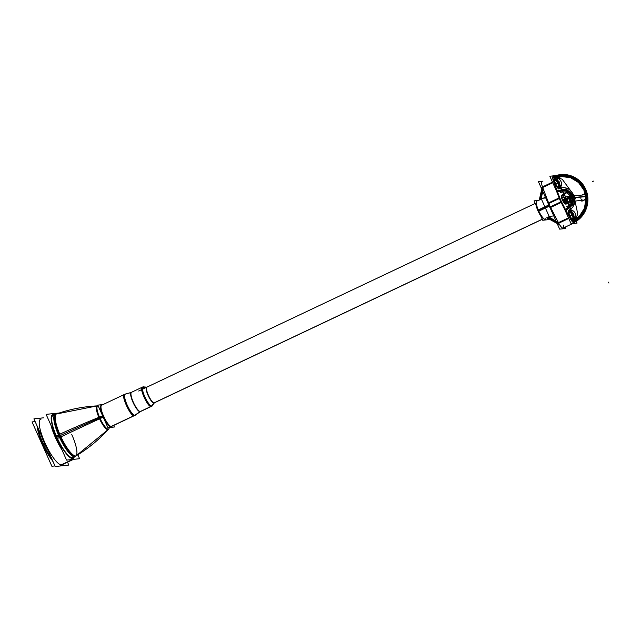 <?xml version="1.0" encoding="UTF-8"?>
<svg xmlns="http://www.w3.org/2000/svg" width="641" height="641" viewBox="0 0 641 641"><rect width="100%" height="100%" fill="white"/><g stroke="black" fill="none" stroke-linecap="round" stroke-linejoin="round"><path stroke-width="0.96" d="M564.657 195.337L555.827 175.594L549.85 176.235L571.099 223.733L577.076 223.092L568.222 203.301M564.681 195.385L568.198 203.253M573.799 218.421A7.5 1.851 -115.3 0 1 571.235 220.256A7.5 1.851 64.7 0 0 573.799 218.421A7.5 1.851 -115.3 0 1 571.235 220.256A7.5 1.851 64.7 0 0 573.799 218.421A7.5 1.851 64.7 0 1 571.235 220.256M553.175 180.337A7.5 1.851 -115.3 0 1 556.22 179.52A7.5 1.851 64.7 0 0 553.175 180.337A7.5 1.851 -115.3 0 1 556.22 179.52A7.5 1.851 64.7 0 0 553.175 180.337A7.5 1.851 64.7 0 1 556.22 179.52M558.84 184.304L564.296 194.936L561.588 195.225A4.864 1.202 64.7 0 0 562.309 199.784A4.864 1.202 64.7 0 0 565.546 204.078L568.255 203.79L572.301 214.366L568.255 203.79L565.546 204.078A4.864 1.202 -115.3 0 1 562.309 199.784A4.864 1.202 -115.3 0 1 561.588 195.225L564.296 194.936L558.84 184.304L564.296 194.936L561.588 195.225A4.864 1.202 64.7 0 0 562.309 199.784A4.864 1.202 64.7 0 0 565.546 204.078A4.864 1.202 -115.3 0 1 562.309 199.784A4.864 1.202 -115.3 0 1 561.588 195.225L564.296 194.936L558.84 184.304L563.984 194.327M573.262 220.256A5.4 1.33 64.7 0 0 571.932 215.088A5.4 1.33 64.7 0 0 568.783 210.785A5.4 1.33 64.7 0 1 571.932 215.088A5.4 1.33 64.7 0 1 573.262 220.256A5.4 1.33 64.7 0 0 571.932 215.088A5.4 1.33 64.7 0 0 568.783 210.785A5.4 1.33 64.7 0 1 571.932 215.088A5.4 1.33 64.7 0 1 573.262 220.256M568.527 210.745A5.4 1.33 64.7 0 0 569.328 215.809A5.4 1.33 64.7 0 0 572.926 220.576C579.168 217.988 574.496 207.556 568.527 210.745A5.4 1.33 64.7 0 0 569.328 215.809A5.4 1.33 64.7 0 0 572.926 220.576C579.168 217.988 574.496 207.556 568.527 210.745A5.4 1.33 64.7 0 0 569.328 215.809A5.4 1.33 64.7 0 0 572.926 220.576C579.168 217.988 574.496 207.556 568.527 210.745C574.496 207.556 579.168 217.988 572.926 220.576C579.168 217.988 574.496 207.556 568.527 210.745C574.496 207.556 579.168 217.988 572.926 220.576C579.168 217.988 574.496 207.556 568.527 210.745C574.496 207.556 579.168 217.988 572.926 220.576A5.4 1.33 64.7 0 1 569.328 215.809A5.4 1.33 64.7 0 1 568.527 210.745M558.936 188.238A5.4 1.33 64.7 0 0 557.606 183.07A5.4 1.33 64.7 0 0 554.457 178.767A5.4 1.33 64.7 0 1 557.606 183.07A5.4 1.33 64.7 0 1 558.936 188.238A5.4 1.33 64.7 0 0 557.606 183.07A5.4 1.33 64.7 0 0 554.457 178.767A5.4 1.33 64.7 0 1 557.606 183.07A5.4 1.33 64.7 0 1 558.936 188.238M554.209 178.727A5.4 1.33 64.7 0 0 555.002 183.791A5.4 1.33 64.7 0 0 558.599 188.558C564.841 185.97 560.178 175.538 554.209 178.727A5.4 1.33 64.7 0 0 555.002 183.791A5.4 1.33 64.7 0 0 558.599 188.558C564.841 185.97 560.178 175.538 554.209 178.727A5.4 1.33 64.7 0 0 555.002 183.791A5.4 1.33 64.7 0 0 558.599 188.558C564.841 185.97 560.178 175.538 554.209 178.727C560.178 175.538 564.841 185.97 558.599 188.558C564.841 185.97 560.178 175.538 554.209 178.727C560.178 175.538 564.841 185.97 558.599 188.558C564.841 185.97 560.178 175.538 554.209 178.727C560.178 175.538 564.841 185.97 558.599 188.558A5.4 1.33 64.7 0 1 555.002 183.791A5.4 1.33 64.7 0 1 554.209 178.727M565.298 203.566L568.351 203.237M561.756 195.649L564.817 195.321M556.492 191.074L559.216 198.205M559.329 198.494A11.778 2.909 64.7 0 0 560.851 201.883M560.859 201.883A11.778 2.909 -115.3 0 1 559.345 198.494A11.778 2.909 64.7 0 0 560.859 201.883A11.778 2.909 -115.3 0 1 559.345 198.494A11.778 2.909 64.7 0 0 560.859 201.883A11.778 2.909 64.7 0 1 559.345 198.494M561.452 203.045L564.601 209.214M568.743 218.477L558.127 223.501M569.841 217.964L561.444 201.603L549.73 207.147L550.427 208.501M561.163 202.476L550.627 207.46L561.163 202.476L550.627 207.46L561.163 202.476L564.481 208.95L561.163 202.476L564.481 208.95L561.163 202.476L550.627 207.46L558.407 222.635L568.479 217.876M558.575 222.932L550.483 207.147M558.119 222.066L558.559 222.924M542.911 181.163L538.416 181.643L559.665 229.141L565.843 228.484L565.234 227.122M550.323 206.867A11.778 2.909 -115.3 0 1 548.808 203.477A11.778 2.909 64.7 0 0 550.323 206.867A11.778 2.909 -115.3 0 1 548.808 203.477A11.778 2.909 64.7 0 0 550.323 206.867A11.778 2.909 -115.3 0 1 548.808 203.477A11.778 2.909 64.7 0 0 550.339 206.859M548.704 203.181L542.59 187.188M548.351 202.3L548.688 203.165M541.405 181.876L541.99 181.595A8.012 1.979 64.7 0 0 542.486 186.892A8.012 1.979 -115.3 0 1 541.99 181.595A8.012 1.979 64.7 0 0 542.47 186.9M558.736 223.212A8.012 1.979 64.7 0 0 563.191 228.092A8.012 1.979 64.7 0 0 563.367 225.119A8.012 1.979 -115.3 0 1 562.582 228.076A8.012 1.979 -115.3 0 1 558.72 223.22A8.012 1.979 64.7 0 0 563.167 228.1A8.012 1.979 -115.3 0 1 558.72 223.22A8.012 1.979 64.7 0 0 562.582 228.076A8.012 1.979 64.7 0 0 563.367 225.119A8.012 1.979 -115.3 0 1 562.582 228.076A8.012 1.979 -115.3 0 1 558.72 223.22M569.24 216.778A8.012 1.979 64.7 0 0 574.288 222.836A8.012 1.979 64.7 0 0 573.35 216.338M567.477 200.962L573.815 217.539M565.234 200.449A4.351 1.074 -115.3 0 1 565.562 203.518A4.351 1.074 -115.3 0 1 562.734 200.048A4.351 1.074 -115.3 0 1 561.845 195.649A4.351 1.074 -115.3 0 1 564.36 198.494M557.566 181.211L565.963 197.572M558.175 182.397A8.012 1.979 64.7 0 0 553.119 176.339A8.012 1.979 64.7 0 0 554.056 182.837M552.758 182.733L542.695 187.501L552.758 182.733L542.695 187.501L552.758 182.733L542.695 187.501L548.576 202.876L559.112 197.893L556.604 191.33L559.112 197.893L556.604 191.33L559.112 197.893L548.576 202.876L559.112 197.893M553.592 181.635L559.93 198.213L548.215 203.758L547.694 202.388M552.502 182.156L541.877 187.18M559.481 197.019L559.473 197.019A11.778 2.909 64.7 0 0 562.053 202.78L562.053 202.788M547.767 202.564A11.778 2.909 64.7 0 0 550.347 208.325M548.736 204.984L537.703 210.208A10 2.468 64.7 0 0 540.884 216.153M544.834 219.575L545.419 219.294A10 2.468 -115.3 0 1 538.552 210.536L549 205.593L538.552 210.536A10 2.468 -115.3 0 1 536.87 201.226L536.285 201.498M549.281 206.202L538.248 211.426A10 2.468 64.7 0 1 536.06 205.368M538.72 200.345L534.041 200.849L542.719 220.264L548.247 219.671L547.614 218.26M538.552 210.536A10 2.468 -115.3 0 0 545.948 218.18A10 2.468 -115.3 0 1 538.552 210.536L549 205.593L538.552 210.536A10 2.468 -115.3 0 0 545.948 218.18A10 2.468 -115.3 0 1 538.552 210.536L549 205.593M546.26 197.885L541.124 198.43L549.169 216.418L554.305 215.865M543.087 218.837L153.96 402.925M153.616 403.213L154.193 402.941M144.041 386.948L146.813 387.148A8.742 2.155 64.7 0 0 148.704 395.906A8.742 2.155 64.7 0 0 154.281 402.933A8.742 2.155 64.7 0 0 154.377 402.901L151.188 406.45M146.132 387.372L142.815 386.996L146.621 387.268A8.702 2.147 -115.3 0 0 148.239 395.713A8.702 2.147 -115.3 0 0 153.88 403.053L151.3 406.386L153.88 403.053A8.702 2.147 -115.3 0 1 148.087 395.377A8.702 2.147 -115.3 0 1 146.797 387.22L142.655 387.06L146.797 387.22A8.702 2.147 -115.3 0 0 148.087 395.377A8.702 2.147 -115.3 0 0 153.88 403.053A8.702 2.147 -115.3 0 1 148.087 395.377A8.702 2.147 -115.3 0 1 146.797 387.22L142.655 387.06M142.438 387.124L142.438 387.124A10.625 2.62 64.7 0 0 144.417 397.436A10.625 2.62 64.7 0 0 151.3 406.386A10.625 2.62 64.7 0 0 151.524 406.33L154.064 403.005A8.702 2.147 -115.3 0 1 153.88 403.053L151.3 406.386L153.88 403.053L151.3 406.386L140.363 411.562L151.3 406.386A10.625 2.62 64.7 0 1 144.417 397.436A10.625 2.62 64.7 0 1 142.438 387.124A10.625 2.62 64.7 0 0 144.417 397.428A10.625 2.62 64.7 0 0 151.3 406.386A10.625 2.62 64.7 0 1 144.417 397.428A10.625 2.62 64.7 0 1 142.438 387.124A10.625 2.62 64.7 0 0 144.417 397.428A10.625 2.62 64.7 0 0 151.3 406.386L140.363 411.562M151.516 406.074L154.032 402.933A8.742 2.155 64.7 0 0 154.281 402.933L154.096 402.989M142.174 387.284L146.757 387.196M143.127 386.924L143.424 386.787A10.625 2.62 64.7 0 0 143.023 386.844A10.625 2.62 64.7 0 0 145.146 397.46A10.625 2.62 64.7 0 0 152.053 406.074L140.499 411.538L152.109 406.049A10.625 2.62 64.7 0 1 151.709 406.114L140.195 411.554M143.079 386.819L142.182 387.244M152.069 406.074L151.052 406.506C147.767 407.484 138.584 386.964 142.398 387.18M135.027 415.312L140.555 411.522A10.633 2.628 64.7 0 1 133.665 402.957A10.633 2.628 64.7 0 1 131.493 392.292A10.633 2.628 64.7 0 1 131.605 392.244A10.633 2.628 64.7 0 0 131.573 392.26L143.023 386.844M134.706 415.32L140.203 411.562A10.633 2.628 64.7 0 0 140.579 411.514L140.307 411.634A10.625 2.62 -115.3 0 1 140.091 411.69L134.37 415.6A11.714 2.893 64.7 0 1 126.774 405.729A11.714 2.893 64.7 0 1 124.594 394.359A11.714 2.893 64.7 0 0 126.774 405.729A11.714 2.893 64.7 0 0 134.37 415.6L140.091 411.69A10.625 2.62 -115.3 0 1 133.2 402.74A10.625 2.62 -115.3 0 1 131.221 392.428L131.493 392.292M125.348 394.047L130.588 392.693M111.262 426.505L111.622 426.409A11.714 2.893 -115.3 0 1 111.382 426.473L134.37 415.6A11.714 2.893 64.7 0 1 126.565 405.272A11.714 2.893 64.7 0 1 124.835 394.295A11.714 2.893 64.7 0 0 126.565 405.272A11.714 2.893 64.7 0 0 134.37 415.6A11.714 2.893 64.7 0 0 134.61 415.536L140.307 411.634M135.411 415.096A11.714 2.893 64.7 0 1 135.195 415.256A11.714 2.893 64.7 0 1 134.754 415.32L110.629 426.738M110.973 426.706L135.131 415.28A11.714 2.893 64.7 0 1 127.519 405.785A11.714 2.893 64.7 0 1 125.179 394.079A11.714 2.893 64.7 0 1 125.436 394.015A11.714 2.893 64.7 0 0 125.243 394.055L125.123 394.111M135.171 415.264L134.089 415.729C130.476 416.81 120.356 394.183 124.562 394.423M101.775 405.176A11.714 2.893 -115.3 0 0 103.65 416.281A11.714 2.893 -115.3 0 0 111.382 426.473A11.714 2.893 -115.3 0 1 103.65 416.281A11.714 2.893 -115.3 0 1 101.775 405.176A11.714 2.893 -115.3 0 0 103.65 416.281A11.714 2.893 -115.3 0 0 111.382 426.473L134.37 415.6L140.091 411.69L134.37 415.6L111.382 426.473A11.714 2.893 -115.3 0 1 103.794 416.602A11.714 2.893 -115.3 0 1 101.607 405.232M113.665 425.44L114.37 427.01L107.936 427.699L97.841 405.12L103.025 404.559M111.254 426.594A11.738 2.901 -115.3 0 1 103.057 416.386A11.738 2.901 -115.3 0 1 101.278 405.392A11.738 2.901 64.7 0 0 103.057 416.386A11.738 2.901 64.7 0 0 111.294 426.561A11.738 2.901 -115.3 0 1 103.057 416.386A11.738 2.901 -115.3 0 1 101.23 405.4M103.97 416.778A20.159 0.449 -25 0 1 99.531 418.837A13.044 3.221 -115.3 0 1 97.36 405.865L97.969 405.849A12.78 3.157 64.7 0 0 99.796 417.836A20.159 1.675 155.9 0 0 102.913 416.458A20.159 1.675 -24.1 0 1 99.796 417.836A12.78 3.157 64.7 0 0 108.842 428.829L108.842 428.829C99.235 439.526 88.218 448.596 75.79 456.039A23.18 5.721 -115.3 0 1 59.757 435.792A23.18 5.721 -115.3 0 1 55.975 414.142C69.605 409.254 83.602 406.49 97.969 405.849A12.78 3.157 64.7 0 0 99.796 417.836A12.78 3.157 64.7 0 0 108.842 428.829L108.441 429.294A13.044 3.221 -115.3 0 1 98.866 417.347A20.159 2.893 -23.2 0 0 103.377 415.448M57.442 438.492L59.573 437.483A151.172 3.373 -25 0 1 100.925 418.196M59.573 437.483A23.26 5.745 -115.3 0 1 55.158 414.439L55.903 414.166M103.666 416.113A20.159 1.675 -24.1 0 1 99.195 418.092A151.172 12.564 155.9 0 0 60.342 435.519A151.172 12.564 -24.1 0 1 99.195 418.092A151.172 12.564 155.9 0 0 60.342 435.519A151.172 12.564 -24.1 0 1 99.195 418.092A151.172 12.564 155.9 0 0 60.342 435.519M75.734 456.072L75.053 456.48A23.26 5.745 -115.3 0 1 58.379 434.822A151.172 21.698 -23.2 0 1 59.172 434.462M76.255 455.823A23.18 5.721 -115.3 0 1 59.757 434.189A151.172 21.698 -23.2 0 1 100.292 416.77M56.264 435.84L58.387 434.838M72.754 457.482L74.468 456.664L72.754 457.482A23.18 5.721 -115.3 0 1 56.841 437.17L58.964 436.16L56.841 437.17A23.18 5.721 -115.3 0 1 54.156 415.504A23.18 5.721 -115.3 0 0 56.841 437.17A23.18 5.721 -115.3 0 1 52.931 415.576L54.645 414.759L52.931 415.576M55.847 414.198A23.18 5.721 64.7 0 0 59.757 435.792A23.18 5.721 64.7 0 0 75.67 456.104M77.841 454.79L79.596 458.716L66.568 460.11L46.096 414.342L59.164 413.036M54.477 414.847A24.19 5.969 64.7 0 0 53.003 414.527A24.19 5.969 64.7 0 1 54.477 414.847A24.19 5.969 64.7 0 0 53.003 414.527A24.19 5.969 64.7 0 1 54.477 414.847A24.19 5.969 64.7 0 0 53.003 414.527A24.19 5.969 64.7 0 0 56.576 437.194A24.19 5.969 64.7 0 0 72.689 458.531A24.19 5.969 64.7 0 0 74.3 456.753A24.19 5.969 64.7 0 1 72.689 458.531A24.19 5.969 64.7 0 0 74.3 456.753A24.19 5.969 64.7 0 1 72.689 458.531A24.19 5.969 64.7 0 0 74.3 456.753M56.841 437.17A23.18 5.721 -115.3 0 0 73.587 456.576A23.18 5.721 -115.3 0 1 56.841 437.17A23.18 5.721 -115.3 0 0 73.587 456.576A23.18 5.721 -115.3 0 1 56.841 437.17L58.964 436.16A151.172 12.564 -24.1 0 1 100.597 417.483A151.172 12.564 -24.1 0 0 58.964 436.152L56.841 437.17A23.18 5.721 -115.3 0 1 54.156 415.504A23.18 5.721 -115.3 0 0 56.841 437.17L58.964 436.16M72.737 459.717A25.191 6.218 -115.3 0 1 72.217 459.861A25.191 6.218 64.7 0 0 72.737 459.717L62.145 464.733A25.191 6.218 -115.3 0 1 61.624 464.877L72.217 459.861A25.191 6.218 -115.3 0 1 70.935 459.637A25.191 6.218 64.7 0 0 72.217 459.861L61.624 464.877A25.191 6.218 -115.3 0 1 45.287 443.636A25.191 6.218 -115.3 0 1 40.591 419.182L40.006 419.462M62.001 449.894A25.191 6.218 -115.3 0 1 50.935 425.167A25.191 6.218 64.7 0 0 62.001 449.894A25.191 6.218 -115.3 0 1 50.935 425.167A25.191 6.218 64.7 0 0 62.001 449.894A25.191 6.218 -115.3 0 1 50.935 425.167M53.003 414.527A24.19 5.969 64.7 0 0 56.576 437.194A24.19 5.969 64.7 0 0 72.689 458.531A24.19 5.969 64.7 0 1 56.576 437.194A24.19 5.969 64.7 0 1 53.003 414.527A24.19 5.969 64.7 0 0 56.576 437.194A24.19 5.969 64.7 0 0 72.689 458.531A24.19 5.969 64.7 0 1 56.576 437.194A24.19 5.969 64.7 0 1 53.003 414.527M61.424 465.062L73.194 459.501A25.191 6.218 -115.3 0 1 72.016 459.525M48.283 450.952A25.191 6.218 -115.3 0 1 41.064 434.822M59.701 444.758A25.191 6.218 -115.3 0 1 53.051 429.895M60.607 465.15L72.369 459.581A25.191 6.218 -115.3 0 0 73.322 459.445A25.191 6.218 -115.3 0 0 73.459 459.373M67.529 462.185L68.819 465.07L55.246 466.52L33.917 418.845L43.46 417.828M41.112 419.038A25.191 6.218 64.7 0 0 44.838 442.651A25.191 6.218 64.7 0 0 61.624 464.877A25.191 6.218 -115.3 0 1 44.838 442.651A25.191 6.218 -115.3 0 1 41.112 419.038A25.191 6.218 64.7 0 0 44.838 442.651A25.191 6.218 64.7 0 0 61.624 464.877A25.191 6.218 -115.3 0 1 44.838 442.651A25.191 6.218 -115.3 0 1 41.112 419.038M52.834 461.135A24.943 6.162 -115.3 0 1 41.929 442.33L43.636 441.529M51.745 458.7A24.943 6.162 -115.3 0 1 43.139 443.484A24.943 6.162 64.7 0 0 51.745 458.7A24.943 6.162 -115.3 0 1 43.139 443.484L44.261 442.947L43.139 443.484A24.943 6.162 -115.3 0 1 37.971 427.9A24.943 6.162 64.7 0 0 43.139 443.484A24.943 6.162 64.7 0 0 51.745 458.7A24.943 6.162 -115.3 0 1 43.139 443.484A24.943 6.162 -115.3 0 1 37.971 427.9A24.943 6.162 64.7 0 0 43.139 443.484L44.261 442.947L43.139 443.484A24.943 6.162 -115.3 0 1 37.971 427.9M37.066 425.872A24.943 6.162 -115.3 0 0 43.203 445.183L44.91 444.373M42.771 445.415L44.397 444.622M54.982 465.927L51.881 466.263L32.05 421.922L35.151 421.594M53.299 462.169L41.561 442.699L43.123 441.793M60.943 436.833A23.18 5.721 -115.3 0 1 56.432 413.918M568.96 210.528A5.4 1.33 -115.3 0 1 569.008 210.504A5.4 1.33 -115.3 0 1 572.517 214.815A5.4 1.33 -115.3 0 1 573.623 220.264A5.4 1.33 -115.3 0 1 573.318 220.28M573.671 220.24A5.4 1.33 -115.3 0 1 573.623 220.264A5.4 1.33 -115.3 0 1 570.105 215.953A5.4 1.33 -115.3 0 1 569.008 210.504A5.4 1.33 -115.3 0 1 569.304 210.488M554.633 178.51A5.4 1.33 -115.3 0 1 554.681 178.486A5.4 1.33 -115.3 0 1 558.199 182.797A5.4 1.33 -115.3 0 1 559.305 188.246A5.4 1.33 -115.3 0 1 559 188.262M559.345 188.222A5.4 1.33 -115.3 0 1 559.305 188.246A5.4 1.33 -115.3 0 1 555.787 183.935A5.4 1.33 -115.3 0 1 554.681 178.486A5.4 1.33 -115.3 0 1 554.986 178.47M581.988 195.048L584.448 193.886L586.707 198.934L581.844 201.234L581.459 200.377M585.441 196.475A2.62 2.532 -96.1 0 1 584.207 199.944A2.62 2.532 -96.1 0 1 580.85 198.646A2.62 2.532 -96.1 0 0 584.207 199.944A2.62 2.532 -96.1 0 0 585.441 196.475L569.777 198.149A2.62 2.532 83.9 0 1 567.814 201.835A2.62 2.532 -96.1 0 0 569.777 198.149A2.62 2.532 -96.1 0 0 567.197 196.627A2.62 2.532 83.9 0 1 569.777 198.149L585.441 196.475A2.62 2.532 83.9 0 1 584.207 199.944A2.62 2.532 83.9 0 1 580.85 198.646A2.62 2.532 -96.1 0 0 584.207 199.944A2.62 2.532 -96.1 0 0 585.441 196.475L569.777 198.149A2.62 2.532 -96.1 0 0 567.197 196.627A2.62 2.532 83.9 0 1 569.777 198.149A2.62 2.532 83.9 0 1 567.814 201.835A2.62 2.532 -96.1 0 0 569.777 198.149M585.978 197.308A2.62 2.532 83.9 0 0 585.682 196.29L569.392 198.037A2.62 2.532 83.9 0 1 567.806 201.811M566.452 196.747A2.62 2.532 83.9 0 1 569.529 198.333L585.818 196.595A2.62 2.532 83.9 0 0 585.257 195.697L585.97 197.292M562.934 200.457A17.732 1.474 -24.1 0 1 569.529 198.341M569.464 198.189A17.74 1.474 155.9 0 0 562.862 200.304A17.74 1.474 -24.1 0 1 569.464 198.189A17.74 1.474 155.9 0 0 562.862 200.304A17.74 1.474 -24.1 0 1 569.464 198.189A17.74 1.474 155.9 0 0 562.862 200.304M562.79 200.16A17.732 1.474 -24.1 0 1 569.4 198.045M550.627 207.46L558.407 222.635M542.695 187.501L548.576 202.876M154.112 402.941L543.151 218.901M124.835 394.295A11.714 2.893 64.7 0 0 126.565 405.272A11.714 2.893 64.7 0 0 134.37 415.6L140.091 411.69A10.625 2.62 -115.3 0 1 133.2 402.724A10.625 2.62 -115.3 0 1 131.229 392.42A10.625 2.62 -115.3 0 0 133.2 402.724A10.625 2.62 -115.3 0 0 140.091 411.69A10.625 2.62 -115.3 0 1 133.2 402.724A10.625 2.62 -115.3 0 1 131.229 392.42M101.278 405.392A11.738 2.901 64.7 0 0 103.057 416.386A11.738 2.901 64.7 0 0 111.294 426.561A11.738 2.901 64.7 0 1 103.057 416.386A11.738 2.901 64.7 0 1 101.278 405.392M98.169 405.857A12.78 3.157 64.7 0 0 99.796 417.836A12.78 3.157 64.7 0 1 98.169 405.857A12.78 3.157 64.7 0 0 99.796 417.836A12.78 3.157 64.7 0 0 109.258 427.555A12.78 3.157 64.7 0 1 99.796 417.836A20.159 1.675 155.9 0 0 102.913 416.458A20.159 1.675 -24.1 0 1 99.796 417.836A20.159 1.675 155.9 0 0 102.913 416.458M71.76 434.51A23.18 5.721 -115.3 0 1 75.189 456.232A23.18 5.721 -115.3 0 1 59.757 435.792A23.18 5.721 -115.3 0 0 75.189 456.232A23.18 5.721 -115.3 0 0 71.76 434.51M61.624 464.877L72.217 459.861A25.191 6.218 -115.3 0 1 70.935 459.637A25.191 6.218 64.7 0 0 72.217 459.861L61.624 464.877L72.217 459.861A25.191 6.218 -115.3 0 1 70.935 459.637M572.301 214.366L568.255 203.79L565.546 204.078L568.255 203.79L572.301 214.366L568.158 203.526M577.797 214.086L573.775 222.483L577.797 214.086L573.775 222.483L577.797 214.086L574.184 197.284L577.797 214.086M553.351 176.82L562.173 179.151L570.754 190.89L561.588 195.225L570.754 190.89L562.173 179.151L572.221 192.901L574.184 197.284L572.221 192.901L562.173 179.151L553.351 176.82M565.546 204.078L574.713 199.744L565.546 204.078A4.864 1.202 -115.3 0 1 562.309 199.784A4.864 1.202 -115.3 0 1 561.588 195.225M563.591 199.672L565.987 198.542L566.628 199.984L564.24 201.114L563.591 199.672L565.987 198.542L566.628 199.984L564.24 201.114L563.591 199.672L565.987 198.542L566.628 199.984L564.24 201.114L563.591 199.672L565.987 198.542L566.628 199.984L564.24 201.114L563.591 199.672L563.968 199.495L564.617 200.937L564.232 201.114L563.591 199.68L563.968 199.495L564.617 200.937L564.232 201.114L563.591 199.68M563.575 199.672L563.968 200.553L563.575 199.672L563.968 200.553L563.575 199.672L563.968 200.553L563.575 199.672L563.968 200.553L563.575 199.672L563.968 200.553L563.575 199.672L563.968 200.553L563.575 199.672L563.968 200.553L563.575 199.672L563.968 200.553L563.575 199.672L563.968 200.553L563.575 199.672L563.968 200.553L563.575 199.672L563.968 200.553L563.575 199.672L563.968 200.553L563.575 199.672L563.968 200.553L563.575 199.672L563.968 200.553L563.575 199.672L566.348 198.357L566.74 199.239L563.968 200.553L566.74 199.239L566.348 198.357L566.74 199.239L566.348 198.357L569.12 197.043L569.512 197.925L563.96 200.529L563.583 199.696L563.944 200.497L563.583 199.696L563.944 200.497L563.583 199.696L570.17 196.611L569.496 197.877L566.716 199.191L565.338 198.894L569.144 197.091L570.17 196.611L569.496 197.877L566.716 199.191L565.338 198.894L566.372 198.406L566.716 199.191L563.944 200.505L563.583 199.696L566.364 198.406L566.716 199.191L563.944 200.505L563.583 199.696L563.944 200.505L563.583 199.696L563.944 200.505L566.732 199.215L566.356 198.381L566.732 199.215L566.356 198.381L566.732 199.215L563.968 200.545L566.74 199.239L566.348 198.365L569.12 197.043L569.512 197.925L566.74 199.239L566.348 198.365L566.74 199.239L566.356 198.389L569.128 197.075L569.504 197.901L566.732 199.215L566.356 198.389L569.128 197.075L569.504 197.901L566.732 199.215L563.952 200.521L563.583 199.696L566.356 198.381L566.732 199.215L563.952 200.521L563.583 199.696L566.356 198.381L566.732 199.215L566.348 198.365L569.12 197.051L569.512 197.925L566.74 199.239L569.512 197.925L569.12 197.051L569.504 197.901L566.732 199.215L569.504 197.901L569.136 197.075L563.567 199.655L566.46 198.614L563.567 199.655L563.968 200.553L563.575 199.672M563.727 200.024L564.376 201.466L563.727 200.024M564.921 199.575L574.088 195.241L575.65 198.734L566.484 203.069L564.921 199.575L574.088 195.241L575.65 198.734L566.484 203.069L564.921 199.575M568.311 203.782L565.49 204.086M563.118 199.864L564 199.447M564.641 199.183L567.413 197.869L568.054 199.311L565.282 200.617L564.641 199.183L567.413 197.869L568.054 199.311L565.282 200.617L564.641 199.183M561.532 195.233L564.352 194.936M575.442 198.269L566.275 202.604L564.713 199.111L573.879 194.776L575.442 198.269L566.275 202.604L564.713 199.111L573.879 194.776L575.442 198.269M593.526 181.107L592.645 181.531M563.703 199.96L564.441 201.603L563.703 199.96M608.95 283.058L608.493 282.168M572.549 195.401L565.835 189.696L557.398 191.587L565.835 189.696L572.549 195.401L572.421 204.311L565.594 209.695L572.421 204.311L572.549 195.401M572.693 223.565L562.413 228.428M565.666 199.623L563.92 200.449L563.623 199.776L566.396 198.462L566.692 199.135L565.666 199.623L563.92 200.449L563.623 199.776L566.396 198.462L566.692 199.135L565.666 199.623M566.692 199.135L566.396 198.462L569.168 197.148L569.472 197.829L566.692 199.135L566.396 198.462L569.168 197.148L569.472 197.829L566.692 199.135M566.404 198.486L569.176 197.18L569.456 197.797L566.684 199.111L566.404 198.486L569.176 197.18L569.456 197.797L566.684 199.111L566.404 198.486L566.684 199.111L563.912 200.425L563.631 199.8L566.404 198.486L566.684 199.111L563.912 200.425L563.631 199.8L569.168 197.164L569.464 197.813L566.692 199.127L566.396 198.47L569.168 197.164L569.464 197.813L566.692 199.127L566.396 198.47L566.692 199.127L563.92 200.441L563.623 199.784L566.396 198.47L566.692 199.127L563.92 200.441L563.623 199.784L566.396 198.47M560.466 192.725C568.879 188.222 575.466 202.941 566.668 206.578C575.466 202.941 568.879 188.222 560.466 192.725M557.494 191.843L565.747 189.936L572.325 195.513L572.181 204.231L565.474 209.463L572.181 204.231L572.325 195.513L565.747 189.936L557.494 191.843M567.317 208.037C577.958 203.63 570.001 185.826 559.817 191.266C570.001 185.826 577.958 203.63 567.317 208.037C577.958 203.63 570.001 185.826 559.817 191.266C570.001 185.826 577.958 203.63 567.317 208.037M567.109 207.572C577.164 203.405 569.641 186.595 560.026 191.739C569.641 186.595 577.164 203.405 567.109 207.572M563.583 199.696L569.136 197.075L566.356 198.389L567.654 201.282L566.267 201.931L564.977 199.055L566.364 198.398L567.654 201.282L566.267 201.931L564.977 199.055L566.364 198.398L567.654 201.282L566.267 201.931L564.977 199.055L566.364 198.398L567.654 201.282L566.267 201.931L564.977 199.055L566.364 198.398L563.583 199.696L566.356 198.389L563.583 199.696M134.955 415.32L110.797 426.746L134.955 415.32M563.663 199.88L566.444 198.566L566.66 199.055L563.888 200.369L563.663 199.88L566.444 198.566L566.66 199.055L563.888 200.369L563.663 199.88M558.792 188.975C571.764 182.036 581.908 204.719 568.343 210.336C581.908 204.719 571.764 182.036 558.792 188.975M573.262 195.064L566.139 188.927L557.093 190.794L566.139 188.927L573.262 195.064L573.174 204.575L565.987 210.448L573.174 204.575L573.262 195.064M569.232 197.3L566.34 198.349L569.232 197.3M99.796 417.836A12.78 3.157 64.7 0 0 109.258 427.555M557.902 223.068L547.726 217.299L557.902 223.068M540.203 199.647L542.55 188.935L540.203 199.647M553.72 177.653C567.173 172.87 577.517 176.86 584.752 189.632C589.472 203.59 585.69 214.262 573.407 221.658C585.69 214.262 589.472 203.59 584.752 189.632C577.517 176.86 567.173 172.87 553.72 177.653M548.688 216.85L557.269 221.842L548.688 216.85M571.964 221.193L579.464 216.081L584.392 208.309L585.946 199.135L583.871 190.048L578.462 182.469L570.61 177.717L561.604 176.555L552.919 179.192L561.604 176.555L570.61 177.717L578.462 182.469L583.871 190.048L585.946 199.135L584.392 208.309L579.464 216.081L571.964 221.193M543.047 190.233L541.204 198.422L543.047 190.233M541.196 198.582L541.18 199.183L541.196 198.582M563.84 200.256L566.612 198.95L567.261 200.385L564.489 201.699L563.84 200.256L566.612 198.95L567.261 200.385L564.489 201.699L563.84 200.256L566.612 198.95L567.261 200.385L564.489 201.699L563.84 200.256L566.612 198.95L567.261 200.385L564.489 201.699L563.84 200.256M553.311 176.732C564.961 170.835 580.458 176.82 585.634 189.215C591.419 201.314 585.754 217.307 573.815 222.571C585.754 217.307 591.419 201.314 585.634 189.215C580.458 176.82 564.961 170.835 553.311 176.732M558.559 224.262L546.773 217.756L558.559 224.262M539.241 200.104L542.07 187.685L539.241 200.104M585.417 189.319L579.768 181.323L571.58 176.203L562.141 174.753L552.919 177.204L562.141 174.753L571.58 176.203L579.768 181.323L585.417 189.319L587.637 198.846L586.154 208.501L581.187 216.794L573.503 222.443L581.187 216.794L586.154 208.501L587.637 198.846L585.417 189.319M542.19 187.989L539.482 199.992L542.19 187.989M547.013 217.644L558.391 223.965L547.013 217.644M566.668 199.071L563.896 200.385L563.647 199.832L566.42 198.526L566.668 199.071L563.896 200.385L563.647 199.832L566.42 198.526L566.668 199.071L566.42 198.526L569.192 197.212L569.44 197.765L566.668 199.071L566.42 198.526L569.192 197.212L569.44 197.765L566.668 199.071M44.261 442.947L43.139 443.484M42.562 444.117L43.812 443.348M563.751 200.056L566.524 198.742L567.173 200.184L564.4 201.498L563.751 200.056L566.524 198.742L567.173 200.184L564.4 201.498L563.751 200.056L566.524 198.742L567.173 200.184L564.4 201.498L563.751 200.056L566.524 198.742L567.173 200.184L564.4 201.498L563.751 200.056M557.43 222.147L548.448 216.962L557.43 222.147M540.932 199.303L542.919 189.904L540.932 199.303M554.032 178.334C567.061 173.703 577.084 177.573 584.087 189.944C588.662 203.461 585.001 213.806 573.102 220.969C585.001 213.806 588.662 203.461 584.087 189.944C577.084 177.573 567.061 173.703 554.032 178.334M572.189 218.934C575.281 214.831 574.304 212.652 569.264 212.387C574.304 212.652 575.281 214.831 572.189 218.934C575.281 214.831 574.304 212.652 569.264 212.387C574.304 212.652 575.281 214.831 572.189 218.934M570.73 215.664L571.612 215.248L570.73 215.664M563.639 199.808L563.904 200.409L563.639 199.808M557.87 186.916C560.955 182.813 559.978 180.634 554.938 180.369C559.978 180.634 560.955 182.813 557.87 186.916C560.955 182.813 559.978 180.634 554.938 180.369C559.978 180.634 560.955 182.813 557.87 186.916M556.404 183.647L557.285 183.222L556.404 183.647M562.502 197.268C566.171 197.46 566.884 199.047 564.633 202.035C566.884 199.047 566.171 197.46 562.502 197.268C566.171 197.46 566.884 199.047 564.633 202.035C566.884 199.047 566.171 197.46 562.502 197.268M563.167 228.1L562.582 228.38M545.371 197.204L543.248 198.205L545.371 197.204M535.74 203.189L138.672 391.026M151.885 406.114L154.281 402.933M142.831 386.98L144.842 387.116M124.594 394.359L131.221 392.428M135.195 415.256L111.037 426.682M125.179 394.079L101.022 405.513M125.155 394.095L124.322 394.487M56.184 414.062L97.168 405.881M75.991 455.919L108.305 429.43M61.552 465.005L73.322 459.445M36.785 425.263L42.154 444.061M583.735 200.128L567.445 201.875M583.182 194.92L566.892 196.659M565.402 197.003L567.013 196.651L565.402 197.003"/></g></svg>
